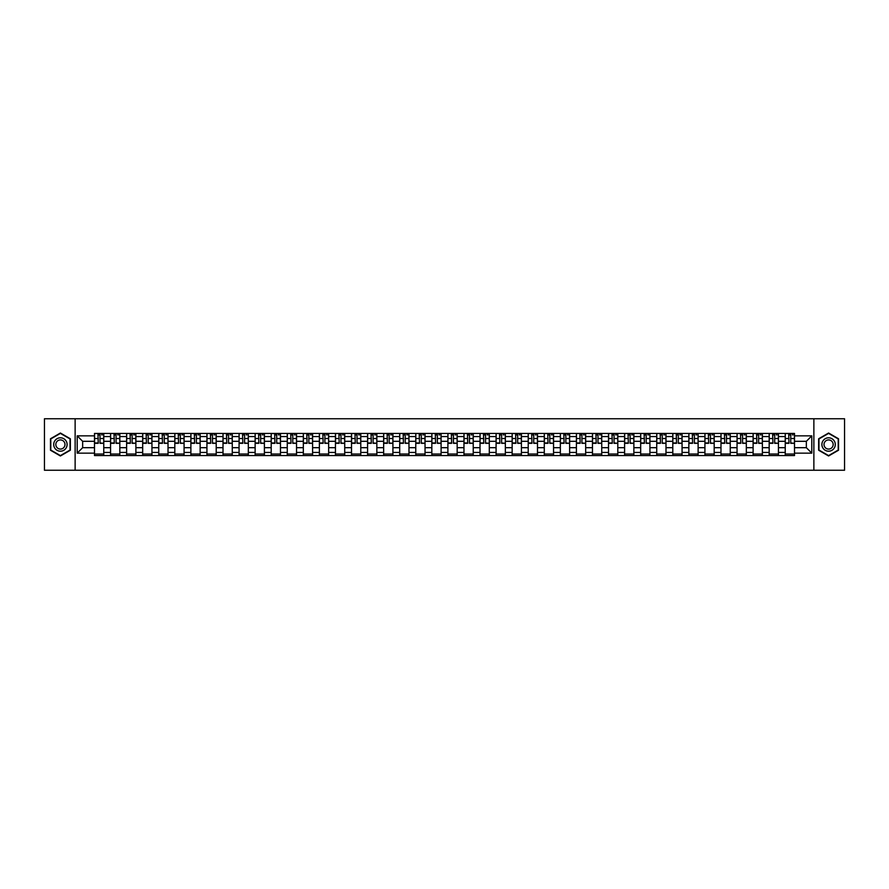 <?xml version="1.0" encoding="UTF-8"?>
<svg xmlns="http://www.w3.org/2000/svg" width="889" height="889" viewBox="0 0 889 889"><rect width="100%" height="100%" fill="white"/><g stroke="black" fill="none" stroke-linecap="round" stroke-linejoin="round"><path stroke-width="1.33" d="M813.868 470.248L844.55 470.248L844.55 418.752L44.45 418.752L44.45 470.248L813.868 470.248L813.868 418.752M110.558 455.568L110.558 436.566L103.757 436.566L103.757 455.568M103.757 436.566L103.757 433.432M110.558 436.566L110.558 433.432M119.826 433.432L119.826 455.568M126.627 455.568L126.627 433.432M135.895 433.432L135.895 455.568M142.685 455.568L142.685 433.432M151.952 433.432L151.952 455.568M158.753 455.568L158.753 433.432M168.021 433.432L168.021 455.568M174.811 455.568L174.811 433.432M184.079 433.432L184.079 455.568M190.879 455.568L190.879 433.432M200.147 433.432L200.147 455.568M206.937 455.568L206.937 433.432M216.205 433.432L216.205 455.568M223.006 455.568L223.006 433.432M232.273 433.432L232.273 455.568M239.074 455.568L239.074 433.432M248.331 433.432L248.331 455.568M255.132 455.568L255.132 433.432M264.4 433.432L264.4 455.568M271.201 455.568L271.201 433.432M280.468 433.432L280.468 455.568M287.258 455.568L287.258 433.432M296.526 433.432L296.526 455.568M303.327 455.568L303.327 433.432M312.595 433.432L312.595 455.568M319.384 455.568L319.384 433.432M328.652 433.432L328.652 455.568M335.453 455.568L335.453 433.432M344.721 433.432L344.721 455.568M351.511 455.568L351.511 433.432M360.778 433.432L360.778 455.568M367.579 455.568L367.579 433.432M376.847 433.432L376.847 455.568M383.648 455.568L383.648 433.432M392.916 433.432L392.916 455.568M399.706 455.568L399.706 433.432M408.973 433.432L408.973 455.568M415.774 455.568L415.774 433.432M425.042 433.432L425.042 455.568M431.832 455.568L431.832 433.432M441.1 433.432L441.1 455.568M447.9 455.568L447.9 433.432M457.168 433.432L457.168 455.568M463.958 455.568L463.958 433.432M473.226 433.432L473.226 455.568M480.027 455.568L480.027 433.432M489.294 433.432L489.294 455.568M496.084 455.568L496.084 433.432M505.352 433.432L505.352 455.568M512.153 455.568L512.153 433.432M521.421 433.432L521.421 455.568M528.222 455.568L528.222 433.432M537.489 433.432L537.489 455.568M544.279 455.568L544.279 433.432M553.547 433.432L553.547 455.568M560.348 455.568L560.348 433.432M569.616 433.432L569.616 455.568M576.405 455.568L576.405 433.432M585.673 433.432L585.673 455.568M592.474 455.568L592.474 433.432M601.742 433.432L601.742 455.568M608.532 455.568L608.532 433.432M617.799 433.432L617.799 455.568M624.6 455.568L624.6 433.432M633.868 433.432L633.868 455.568M640.669 455.568L640.669 433.432M649.926 433.432L649.926 455.568M656.727 455.568L656.727 433.432M665.994 433.432L665.994 455.568M672.795 455.568L672.795 433.432M682.063 433.432L682.063 455.568M688.853 455.568L688.853 433.432M698.121 433.432L698.121 455.568M704.921 455.568L704.921 433.432M714.189 433.432L714.189 455.568M720.979 455.568L720.979 433.432M730.247 433.432L730.247 455.568M737.048 455.568L737.048 433.432M746.316 433.432L746.316 455.568M753.105 455.568L753.105 433.432M762.373 433.432L762.373 455.568M769.174 455.568L769.174 433.432M778.442 433.432L778.442 455.568M785.243 455.568L785.243 433.432M785.243 447.689L778.442 447.689M769.174 447.689L762.373 447.689M753.105 447.689L746.316 447.689M737.048 447.689L730.247 447.689M720.979 447.689L714.189 447.689M704.921 447.689L698.121 447.689M688.853 447.689L682.063 447.689M672.795 447.689L665.994 447.689M656.727 447.689L649.926 447.689M640.669 447.689L633.868 447.689M624.6 447.689L617.799 447.689M608.532 447.689L601.742 447.689M592.474 447.689L585.673 447.689M576.405 447.689L569.616 447.689M560.348 447.689L553.547 447.689M544.279 447.689L537.489 447.689M528.222 447.689L521.421 447.689M512.153 447.689L505.352 447.689M496.084 447.689L489.294 447.689M480.027 447.689L473.226 447.689M463.958 447.689L457.168 447.689M447.9 447.689L441.1 447.689M431.832 447.689L425.042 447.689M415.774 447.689L408.973 447.689M399.706 447.689L392.916 447.689M383.648 447.689L376.847 447.689M367.579 447.689L360.778 447.689M351.511 447.689L344.721 447.689M335.453 447.689L328.652 447.689M319.384 447.689L312.595 447.689M303.327 447.689L296.526 447.689M287.258 447.689L280.468 447.689M271.201 447.689L264.4 447.689M255.132 447.689L248.331 447.689M239.074 447.689L232.273 447.689M223.006 447.689L216.205 447.689M206.937 447.689L200.147 447.689M190.879 447.689L184.079 447.689M174.811 447.689L168.021 447.689M158.753 447.689L151.952 447.689M142.685 447.689L135.895 447.689M126.627 447.689L119.826 447.689M110.558 447.689L103.757 447.689M785.243 441.311L778.442 441.311M769.174 441.311L762.373 441.311M753.105 441.311L746.316 441.311M737.048 441.311L730.247 441.311M720.979 441.311L714.189 441.311M704.921 441.311L698.121 441.311M688.853 441.311L682.063 441.311M672.795 441.311L665.994 441.311M656.727 441.311L649.926 441.311M640.669 441.311L633.868 441.311M624.6 441.311L617.799 441.311M608.532 441.311L601.742 441.311M592.474 441.311L585.673 441.311M576.405 441.311L569.616 441.311M560.348 441.311L553.547 441.311M544.279 441.311L537.489 441.311M528.222 441.311L521.421 441.311M512.153 441.311L505.352 441.311M496.084 441.311L489.294 441.311M480.027 441.311L473.226 441.311M463.958 441.311L457.168 441.311M447.9 441.311L441.1 441.311M431.832 441.311L425.042 441.311M415.774 441.311L408.973 441.311M399.706 441.311L392.916 441.311M383.648 441.311L376.847 441.311M367.579 441.311L360.778 441.311M351.511 441.311L344.721 441.311M335.453 441.311L328.652 441.311M319.384 441.311L312.595 441.311M303.327 441.311L296.526 441.311M287.258 441.311L280.468 441.311M271.201 441.311L264.4 441.311M255.132 441.311L248.331 441.311M239.074 441.311L232.273 441.311M223.006 441.311L216.205 441.311M206.937 441.311L200.147 441.311M190.879 441.311L184.079 441.311M174.811 441.311L168.021 441.311M158.753 441.311L151.952 441.311M142.685 441.311L135.895 441.311M126.627 441.311L119.826 441.311M110.558 441.311L103.757 441.311M82.655 447.689L94.49 447.689L94.49 441.311L82.655 441.311L82.655 447.689L77.199 453.146L77.199 435.854L94.49 435.854L94.49 441.311M794.51 441.311L794.51 447.689L806.345 447.689L806.345 441.311L794.51 441.311L794.51 433.432L94.49 433.432L94.49 435.854M794.51 435.854L811.801 435.854L811.801 453.146L794.51 453.146L794.51 447.689M94.49 447.689L94.49 455.568L794.51 455.568L794.51 453.146M94.49 453.146L77.199 453.146M75.132 470.248L75.132 418.752M70.353 438.766L60.408 433.021L50.473 438.766L50.473 450.234L60.408 455.979L70.353 450.234L70.353 438.766M838.527 438.766L828.592 433.021L818.647 438.766L818.647 450.234L828.592 455.979L838.527 450.234L838.527 438.766M103.757 454.023L94.49 454.023M98.257 434.977L100.001 434.977M119.826 454.023L110.558 454.023M114.314 434.977L116.07 434.977M135.895 454.023L126.627 454.023M130.383 434.977L132.128 434.977M151.952 454.023L142.685 454.023M146.441 434.977L148.196 434.977M168.021 454.023L158.753 454.023M162.509 434.977L164.254 434.977M184.079 454.023L174.811 454.023M178.567 434.977L180.323 434.977M200.147 454.023L190.879 454.023M194.635 434.977L196.391 434.977M216.205 454.023L206.937 454.023M210.704 434.977L212.449 434.977M232.273 454.023L223.006 454.023M226.762 434.977L228.517 434.977M248.331 454.023L239.074 454.023M242.83 434.977L244.575 434.977M264.4 454.023L255.132 454.023M258.888 434.977L260.644 434.977M280.468 454.023L271.201 454.023M274.957 434.977L276.701 434.977M296.526 454.023L287.258 454.023M291.014 434.977L292.77 434.977M312.595 454.023L303.327 454.023M307.083 434.977L308.839 434.977M328.652 454.023L319.384 454.023M323.152 434.977L324.896 434.977M344.721 454.023L335.453 454.023M339.209 434.977L340.965 434.977M360.778 454.023L351.511 454.023M355.278 434.977L357.022 434.977M376.847 454.023L367.579 454.023M371.335 434.977L373.091 434.977M392.916 454.023L383.648 454.023M387.404 434.977L389.149 434.977M408.973 454.023L399.706 454.023M403.462 434.977L405.217 434.977M425.042 454.023L415.774 454.023M419.53 434.977L421.275 434.977M441.1 454.023L431.832 454.023M435.588 434.977L437.344 434.977M457.168 454.023L447.9 454.023M451.656 434.977L453.412 434.977M473.226 454.023L463.958 454.023M467.725 434.977L469.47 434.977M489.294 454.023L480.027 454.023M483.783 434.977L485.538 434.977M505.352 454.023L496.084 454.023M499.851 434.977L501.596 434.977M521.421 454.023L512.153 454.023M515.909 434.977L517.665 434.977M537.489 454.023L528.222 454.023M531.978 434.977L533.722 434.977M553.547 454.023L544.279 454.023M548.035 434.977L549.791 434.977M569.616 454.023L560.348 454.023M564.104 434.977L565.849 434.977M585.673 454.023L576.405 454.023M580.161 434.977L581.917 434.977M601.742 454.023L592.474 454.023M596.23 434.977L597.986 434.977M617.799 454.023L608.532 454.023M612.299 434.977L614.043 434.977M633.868 454.023L624.6 454.023M628.356 434.977L630.112 434.977M649.926 454.023L640.669 454.023M644.425 434.977L646.17 434.977M665.994 454.023L656.727 454.023M660.483 434.977L662.238 434.977M682.063 454.023L672.795 454.023M676.551 434.977L678.296 434.977M698.121 454.023L688.853 454.023M692.609 434.977L694.365 434.977M714.189 454.023L704.921 454.023M708.677 434.977L710.433 434.977M730.247 454.023L720.979 454.023M724.746 434.977L726.491 434.977M746.316 454.023L737.048 454.023M740.804 434.977L742.559 434.977M762.373 454.023L753.105 454.023M756.872 434.977L758.617 434.977M778.442 454.023L769.174 454.023M772.93 434.977L774.686 434.977M794.51 454.023L785.243 454.023M788.999 434.977L790.743 434.977M77.199 435.854L82.655 441.311M806.345 447.689L811.801 453.146M806.345 441.311L811.801 435.854M100.001 442.966L103.713 443.311L100.001 443.311L100.001 433.532L103.713 433.532L101.646 433.532M103.713 442.966L103.713 433.532M98.257 434.877L100.001 434.877M101.646 434.877L102.368 434.877M100.313 433.532L94.545 433.532L94.545 443.311L98.257 443.311L97.946 433.532M116.07 442.966L119.771 443.311L116.07 443.311L116.07 433.532L119.771 433.532L117.715 433.532M119.771 442.966L119.771 433.532M114.314 434.877L116.07 434.877M117.715 434.877L118.437 434.877M116.381 433.532L110.614 433.532L110.614 443.311L114.314 443.311L114.003 433.532M132.128 442.966L135.839 443.311L132.128 443.311L132.128 433.532L135.839 433.532L133.783 433.532M135.839 442.966L135.839 433.532M130.383 434.877L132.128 434.877M133.783 434.877L134.495 434.877M132.439 433.532L126.671 433.532L126.671 443.311L130.383 443.311L130.072 433.532M54.618 447.845A6.69 6.69 0 0 0 63.752 450.301A6.69 6.69 0 0 0 66.208 441.155A6.69 6.69 0 0 0 57.063 438.699A6.69 6.69 0 0 0 54.618 447.845M56.44 446.789A4.578 4.578 0 0 0 62.697 448.467A4.578 4.578 0 0 0 64.375 442.211A4.578 4.578 0 0 0 58.118 440.533A4.578 4.578 0 0 0 56.44 446.789M60.408 433.388L70.042 438.944L70.042 450.056L60.408 455.613L50.784 450.056L50.784 438.944L60.408 433.388M822.792 447.845A6.69 6.69 0 0 0 831.937 450.301A6.69 6.69 0 0 0 834.382 441.155A6.69 6.69 0 0 0 825.248 438.699A6.69 6.69 0 0 0 822.792 447.845M824.625 446.789A4.578 4.578 0 0 0 830.882 448.467A4.578 4.578 0 0 0 832.56 442.211A4.578 4.578 0 0 0 826.303 440.533A4.578 4.578 0 0 0 824.625 446.789M828.592 433.388L838.216 438.944L838.216 450.056L828.592 455.613L818.958 450.056L818.958 438.944L828.592 433.388M148.196 442.966L151.897 443.311L148.196 443.311L148.196 433.532L151.897 433.532L149.841 433.532M151.897 442.966L151.897 433.532M146.441 434.877L148.196 434.877M149.841 434.877L150.563 434.877M148.507 433.532L142.74 433.532L142.74 443.311L146.441 443.311L146.14 433.532M164.254 442.966L167.965 443.311L164.254 443.311L164.254 433.532L167.965 433.532L165.91 433.532M167.965 442.966L167.965 433.532M162.509 434.877L164.254 434.877M165.91 434.877L166.632 434.877M164.565 433.532L158.798 433.532L158.798 443.311L162.509 443.311L162.198 433.532M180.323 442.966L184.034 443.311L180.323 443.311L180.323 433.532L184.034 433.532L181.967 433.532M184.034 442.966L184.034 433.532M178.567 434.877L180.323 434.877M181.967 434.877L182.69 434.877M180.634 433.532L174.866 433.532L174.866 443.311L178.567 443.311L178.267 433.532M196.391 442.966L200.092 443.311L196.391 443.311L196.391 433.532L200.092 433.532L198.036 433.532M200.092 442.966L200.092 433.532M194.635 434.877L196.391 434.877M198.036 434.877L198.758 434.877M196.691 433.532L190.924 433.532L190.924 443.311L194.635 443.311L194.324 433.532M212.449 442.966L216.16 443.311L212.449 443.311L212.449 433.532L216.16 433.532L214.093 433.532M216.16 442.966L216.16 433.532M210.704 434.877L212.449 434.877M214.093 434.877L214.816 434.877M212.76 433.532L206.993 433.532L206.993 443.311L210.704 443.311L210.393 433.532M228.517 442.966L232.218 443.311L228.517 443.311L228.517 433.532L232.218 433.532L230.162 433.532M232.218 442.966L232.218 433.532M226.762 434.877L228.517 434.877M230.162 434.877L230.884 434.877M228.829 433.532L223.061 433.532L223.061 443.311L226.762 443.311L226.451 433.532M244.575 442.966L248.287 443.311L244.575 443.311L244.575 433.532L248.287 433.532L246.231 433.532M248.287 442.966L248.287 433.532M242.83 434.877L244.575 434.877M246.231 434.877L246.942 434.877M244.886 433.532L239.119 433.532L239.119 443.311L242.83 443.311L242.519 433.532M260.644 442.966L264.344 443.311L260.644 443.311L260.644 433.532L264.344 433.532L262.288 433.532M264.344 442.966L264.344 433.532M258.888 434.877L260.644 434.877M262.288 434.877L263.011 434.877M260.955 433.532L255.187 433.532L255.187 443.311L258.888 443.311L258.577 433.532M276.701 442.966L280.413 443.311L276.701 443.311L276.701 433.532L280.413 433.532L278.357 433.532M280.413 442.966L280.413 433.532M274.957 434.877L276.701 434.877M278.357 434.877L279.079 434.877M277.012 433.532L271.245 433.532L271.245 443.311L274.957 443.311L274.645 433.532M292.77 442.966L296.482 443.311L292.77 443.311L292.77 433.532L296.482 433.532L294.415 433.532M296.482 442.966L296.482 433.532M291.014 434.877L292.77 434.877M294.415 434.877L295.137 434.877M293.081 433.532L287.314 433.532L287.314 443.311L291.014 443.311L290.714 433.532M308.839 442.966L312.539 443.311L308.839 443.311L308.839 433.532L312.539 433.532L310.483 433.532M312.539 442.966L312.539 433.532M307.083 434.877L308.839 434.877M310.483 434.877L311.206 434.877M309.139 433.532L303.371 433.532L303.371 443.311L307.083 443.311L306.772 433.532M324.896 442.966L328.608 443.311L324.896 443.311L324.896 433.532L328.608 433.532L326.541 433.532M328.608 442.966L328.608 433.532M323.152 434.877L324.896 434.877M326.541 434.877L327.263 434.877M325.207 433.532L319.44 433.532L319.44 443.311L323.152 443.311L322.84 433.532M340.965 442.966L344.665 443.311L340.965 443.311L340.965 433.532L344.665 433.532L342.609 433.532M344.665 442.966L344.665 433.532M339.209 434.877L340.965 434.877M342.609 434.877L343.332 434.877M341.265 433.532L335.509 433.532L335.509 443.311L339.209 443.311L338.898 433.532M357.022 442.966L360.734 443.311L357.022 443.311L357.022 433.532L360.734 433.532L358.667 433.532M360.734 442.966L360.734 433.532M355.278 434.877L357.022 434.877M358.667 434.877L359.389 434.877M357.334 433.532L351.566 433.532L351.566 443.311L355.278 443.311L354.967 433.532M373.091 442.966L376.792 443.311L373.091 443.311L373.091 433.532L376.792 433.532L374.736 433.532M376.792 442.966L376.792 433.532M371.335 434.877L373.091 434.877M374.736 434.877L375.458 434.877M373.402 433.532L367.635 433.532L367.635 443.311L371.335 443.311L371.024 433.532M389.149 442.966L392.86 443.311L389.149 443.311L389.149 433.532L392.86 433.532L390.804 433.532M392.86 442.966L392.86 433.532M387.404 434.877L389.149 434.877M390.804 434.877L391.516 434.877M389.46 433.532L383.692 433.532L383.692 443.311L387.404 443.311L387.093 433.532M405.217 442.966L408.918 443.311L405.217 443.311L405.217 433.532L408.918 433.532L406.862 433.532M408.918 442.966L408.918 433.532M403.462 434.877L405.217 434.877M406.862 434.877L407.584 434.877M405.528 433.532L399.761 433.532L399.761 443.311L403.462 443.311L403.162 433.532M421.275 442.966L424.986 443.311L421.275 443.311L421.275 433.532L424.986 433.532L422.931 433.532M424.986 442.966L424.986 433.532M419.53 434.877L421.275 434.877M422.931 434.877L423.653 434.877M421.586 433.532L415.819 433.532L415.819 443.311L419.53 443.311L419.219 433.532M437.344 442.966L441.055 443.311L437.344 443.311L437.344 433.532L441.055 433.532L438.988 433.532M441.055 442.966L441.055 433.532M435.588 434.877L437.344 434.877M438.988 434.877L439.711 434.877M437.655 433.532L431.887 433.532L431.887 443.311L435.588 443.311L435.288 433.532M453.412 442.966L457.113 443.311L453.412 443.311L453.412 433.532L457.113 433.532L455.057 433.532M457.113 442.966L457.113 433.532M451.656 434.877L453.412 434.877M455.057 434.877L455.779 434.877M453.712 433.532L447.945 433.532L447.945 443.311L451.656 443.311L451.345 433.532M469.47 442.966L473.181 443.311L469.47 443.311L469.47 433.532L473.181 433.532L471.114 433.532M473.181 442.966L473.181 433.532M467.725 434.877L469.47 434.877M471.114 434.877L471.837 434.877M469.781 433.532L464.014 433.532L464.014 443.311L467.725 443.311L467.414 433.532M485.538 442.966L489.239 443.311L485.538 443.311L485.538 433.532L489.239 433.532L487.183 433.532M489.239 442.966L489.239 433.532M483.783 434.877L485.538 434.877M487.183 434.877L487.905 434.877M485.839 433.532L480.082 433.532L480.082 443.311L483.783 443.311L483.472 433.532M501.596 442.966L505.308 443.311L501.596 443.311L501.596 433.532L505.308 433.532L503.241 433.532M505.308 442.966L505.308 433.532M499.851 434.877L501.596 434.877M503.241 434.877L503.963 434.877M501.907 433.532L496.14 433.532L496.14 443.311L499.851 443.311L499.54 433.532M517.665 442.966L521.365 443.311L517.665 443.311L517.665 433.532L521.365 433.532L519.309 433.532M521.365 442.966L521.365 433.532M515.909 434.877L517.665 434.877M519.309 434.877L520.032 434.877M517.976 433.532L512.208 433.532L512.208 443.311L515.909 443.311L515.598 433.532M533.722 442.966L537.434 443.311L533.722 443.311L533.722 433.532L537.434 433.532L535.378 433.532M537.434 442.966L537.434 433.532M531.978 434.877L533.722 434.877M535.378 434.877L536.089 434.877M534.033 433.532L528.266 433.532L528.266 443.311L531.978 443.311L531.666 433.532M549.791 442.966L553.491 443.311L549.791 443.311L549.791 433.532L553.491 433.532L551.436 433.532M553.491 442.966L553.491 433.532M548.035 434.877L549.791 434.877M551.436 434.877L552.158 434.877M550.102 433.532L544.335 433.532L544.335 443.311L548.035 443.311L547.735 433.532M565.849 442.966L569.56 443.311L565.849 443.311L565.849 433.532L569.56 433.532L567.504 433.532M569.56 442.966L569.56 433.532M564.104 434.877L565.849 434.877M567.504 434.877L568.227 434.877M566.16 433.532L560.392 433.532L560.392 443.311L564.104 443.311L563.793 433.532M581.917 442.966L585.629 443.311L581.917 443.311L581.917 433.532L585.629 433.532L583.562 433.532M585.629 442.966L585.629 433.532M580.161 434.877L581.917 434.877M583.562 434.877L584.284 434.877M582.228 433.532L576.461 433.532L576.461 443.311L580.161 443.311L579.861 433.532M597.986 442.966L601.686 443.311L597.986 443.311L597.986 433.532L601.686 433.532L599.631 433.532M601.686 442.966L601.686 433.532M596.23 434.877L597.986 434.877M599.631 434.877L600.353 434.877M598.286 433.532L592.519 433.532L592.519 443.311L596.23 443.311L595.919 433.532M614.043 442.966L617.755 443.311L614.043 443.311L614.043 433.532L617.755 433.532L615.688 433.532M617.755 442.966L617.755 433.532M612.299 434.877L614.043 434.877M615.688 434.877L616.41 434.877M614.355 433.532L608.587 433.532L608.587 443.311L612.299 443.311L611.988 433.532M630.112 442.966L633.813 443.311L630.112 443.311L630.112 433.532L633.813 433.532L631.757 433.532M633.813 442.966L633.813 433.532M628.356 434.877L630.112 434.877M631.757 434.877L632.479 434.877M630.423 433.532L624.656 433.532L624.656 443.311L628.356 443.311L628.045 433.532M646.17 442.966L649.881 443.311L646.17 443.311L646.17 433.532L649.881 433.532L647.825 433.532M649.881 442.966L649.881 433.532M644.425 434.877L646.17 434.877M647.825 434.877L648.537 434.877M646.481 433.532L640.713 433.532L640.713 443.311L644.425 443.311L644.114 433.532M662.238 442.966L665.939 443.311L662.238 443.311L662.238 433.532L665.939 433.532L663.883 433.532M665.939 442.966L665.939 433.532M660.483 434.877L662.238 434.877M663.883 434.877L664.605 434.877M662.549 433.532L656.782 433.532L656.782 443.311L660.483 443.311L660.171 433.532M678.296 442.966L682.007 443.311L678.296 443.311L678.296 433.532L682.007 433.532L679.952 433.532M682.007 442.966L682.007 433.532M676.551 434.877L678.296 434.877M679.952 434.877L680.674 434.877M678.607 433.532L672.84 433.532L672.84 443.311L676.551 443.311L676.24 433.532M694.365 442.966L698.076 443.311L694.365 443.311L694.365 433.532L698.076 433.532L696.009 433.532M698.076 442.966L698.076 433.532M692.609 434.877L694.365 434.877M696.009 434.877L696.732 434.877M694.676 433.532L688.908 433.532L688.908 443.311L692.609 443.311L692.309 433.532M710.433 442.966L714.134 443.311L710.433 443.311L710.433 433.532L714.134 433.532L712.078 433.532M714.134 442.966L714.134 433.532M708.677 434.877L710.433 434.877M712.078 434.877L712.8 434.877M710.733 433.532L704.966 433.532L704.966 443.311L708.677 443.311L708.366 433.532M726.491 442.966L730.202 443.311L726.491 443.311L726.491 433.532L730.202 433.532L728.135 433.532M730.202 442.966L730.202 433.532M724.746 434.877L726.491 434.877M728.135 434.877L728.858 434.877M726.802 433.532L721.035 433.532L721.035 443.311L724.746 443.311L724.435 433.532M742.559 442.966L746.26 443.311L742.559 443.311L742.559 433.532L746.26 433.532L744.204 433.532M746.26 442.966L746.26 433.532M740.804 434.877L742.559 434.877M744.204 434.877L744.926 434.877M742.86 433.532L737.103 433.532L737.103 443.311L740.804 443.311L740.493 433.532M758.617 442.966L762.329 443.311L758.617 443.311L758.617 433.532L762.329 433.532L760.262 433.532M762.329 442.966L762.329 433.532M756.872 434.877L758.617 434.877M760.262 434.877L760.984 434.877M758.928 433.532L753.161 433.532L753.161 443.311L756.872 443.311L756.561 433.532M774.686 442.966L778.386 443.311L774.686 443.311L774.686 433.532L778.386 433.532L776.33 433.532M778.386 442.966L778.386 433.532M772.93 434.877L774.686 434.877M776.33 434.877L777.053 434.877M774.997 433.532L769.229 433.532L769.229 443.311L772.93 443.311L772.619 433.532M790.743 442.966L794.455 443.311L790.743 443.311L790.743 433.532L794.455 433.532L792.399 433.532M794.455 442.966L794.455 433.532M788.999 434.877L790.743 434.877M792.399 434.877L793.11 434.877M791.054 433.532L785.287 433.532L785.287 443.311L788.999 443.311L788.687 433.532M769.174 436.566L762.373 436.566M753.105 436.566L746.316 436.566M737.048 436.566L730.247 436.566M720.979 436.566L714.189 436.566M704.921 436.566L698.121 436.566M688.853 436.566L682.063 436.566M672.795 436.566L665.994 436.566M656.727 436.566L649.926 436.566M640.669 436.566L633.868 436.566M624.6 436.566L617.799 436.566M608.532 436.566L601.742 436.566M592.474 436.566L585.673 436.566M576.405 436.566L569.616 436.566M560.348 436.566L553.547 436.566M544.279 436.566L537.489 436.566M528.222 436.566L521.421 436.566M512.153 436.566L505.352 436.566M496.084 436.566L489.294 436.566M480.027 436.566L473.226 436.566M463.958 436.566L457.168 436.566M447.9 436.566L441.1 436.566M431.832 436.566L425.042 436.566M415.774 436.566L408.973 436.566M399.706 436.566L392.916 436.566M383.648 436.566L376.847 436.566M367.579 436.566L360.778 436.566M351.511 436.566L344.721 436.566M335.453 436.566L328.652 436.566M319.384 436.566L312.595 436.566M303.327 436.566L296.526 436.566M287.258 436.566L280.468 436.566M271.201 436.566L264.4 436.566M255.132 436.566L248.331 436.566M239.074 436.566L232.273 436.566M223.006 436.566L216.205 436.566M206.937 436.566L200.147 436.566M190.879 436.566L184.079 436.566M174.811 436.566L168.021 436.566M158.753 436.566L151.952 436.566M142.685 436.566L135.895 436.566M126.627 436.566L119.826 436.566M785.243 436.566L778.442 436.566M769.174 452.434L762.373 452.434M753.105 452.434L746.316 452.434M737.048 452.434L730.247 452.434M720.979 452.434L714.189 452.434M704.921 452.434L698.121 452.434M688.853 452.434L682.063 452.434M672.795 452.434L665.994 452.434M656.727 452.434L649.926 452.434M640.669 452.434L633.868 452.434M624.6 452.434L617.799 452.434M608.532 452.434L601.742 452.434M592.474 452.434L585.673 452.434M576.405 452.434L569.616 452.434M560.348 452.434L553.547 452.434M544.279 452.434L537.489 452.434M528.222 452.434L521.421 452.434M512.153 452.434L505.352 452.434M496.084 452.434L489.294 452.434M480.027 452.434L473.226 452.434M463.958 452.434L457.168 452.434M447.9 452.434L441.1 452.434M431.832 452.434L425.042 452.434M415.774 452.434L408.973 452.434M399.706 452.434L392.916 452.434M383.648 452.434L376.847 452.434M367.579 452.434L360.778 452.434M351.511 452.434L344.721 452.434M335.453 452.434L328.652 452.434M319.384 452.434L312.595 452.434M303.327 452.434L296.526 452.434M287.258 452.434L280.468 452.434M271.201 452.434L264.4 452.434M255.132 452.434L248.331 452.434M239.074 452.434L232.273 452.434M223.006 452.434L216.205 452.434M206.937 452.434L200.147 452.434M190.879 452.434L184.079 452.434M174.811 452.434L168.021 452.434M158.753 452.434L151.952 452.434M142.685 452.434L135.895 452.434M126.627 452.434L119.826 452.434M110.558 452.434L103.757 452.434M785.243 452.434L778.442 452.434M100.001 438.533L103.713 438.533M94.545 442.966L98.257 442.966M94.545 438.533L98.257 438.533M116.07 438.533L119.771 438.533M110.614 442.966L114.314 442.966M110.614 438.533L114.314 438.533M132.128 438.533L135.839 438.533M126.671 442.966L130.383 442.966M126.671 438.533L130.383 438.533M148.196 438.533L151.897 438.533M142.74 442.966L146.441 442.966M142.74 438.533L146.441 438.533M164.254 438.533L167.965 438.533M158.798 442.966L162.509 442.966M158.798 438.533L162.509 438.533M180.323 438.533L184.034 438.533M174.866 442.966L178.567 442.966M174.866 438.533L178.567 438.533M196.391 438.533L200.092 438.533M190.924 442.966L194.635 442.966M190.924 438.533L194.635 438.533M212.449 438.533L216.16 438.533M206.993 442.966L210.704 442.966M206.993 438.533L210.704 438.533M228.517 438.533L232.218 438.533M223.061 442.966L226.762 442.966M223.061 438.533L226.762 438.533M244.575 438.533L248.287 438.533M239.119 442.966L242.83 442.966M239.119 438.533L242.83 438.533M260.644 438.533L264.344 438.533M255.187 442.966L258.888 442.966M255.187 438.533L258.888 438.533M276.701 438.533L280.413 438.533M271.245 442.966L274.957 442.966M271.245 438.533L274.957 438.533M292.77 438.533L296.482 438.533M287.314 442.966L291.014 442.966M287.314 438.533L291.014 438.533M308.839 438.533L312.539 438.533M303.371 442.966L307.083 442.966M303.371 438.533L307.083 438.533M324.896 438.533L328.608 438.533M319.44 442.966L323.152 442.966M319.44 438.533L323.152 438.533M340.965 438.533L344.665 438.533M335.509 442.966L339.209 442.966M335.509 438.533L339.209 438.533M357.022 438.533L360.734 438.533M351.566 442.966L355.278 442.966M351.566 438.533L355.278 438.533M373.091 438.533L376.792 438.533M367.635 442.966L371.335 442.966M367.635 438.533L371.335 438.533M389.149 438.533L392.86 438.533M383.692 442.966L387.404 442.966M383.692 438.533L387.404 438.533M405.217 438.533L408.918 438.533M399.761 442.966L403.462 442.966M399.761 438.533L403.462 438.533M421.275 438.533L424.986 438.533M415.819 442.966L419.53 442.966M415.819 438.533L419.53 438.533M437.344 438.533L441.055 438.533M431.887 442.966L435.588 442.966M431.887 438.533L435.588 438.533M453.412 438.533L457.113 438.533M447.945 442.966L451.656 442.966M447.945 438.533L451.656 438.533M469.47 438.533L473.181 438.533M464.014 442.966L467.725 442.966M464.014 438.533L467.725 438.533M485.538 438.533L489.239 438.533M480.082 442.966L483.783 442.966M480.082 438.533L483.783 438.533M501.596 438.533L505.308 438.533M496.14 442.966L499.851 442.966M496.14 438.533L499.851 438.533M517.665 438.533L521.365 438.533M512.208 442.966L515.909 442.966M512.208 438.533L515.909 438.533M533.722 438.533L537.434 438.533M528.266 442.966L531.978 442.966M528.266 438.533L531.978 438.533M549.791 438.533L553.491 438.533M544.335 442.966L548.035 442.966M544.335 438.533L548.035 438.533M565.849 438.533L569.56 438.533M560.392 442.966L564.104 442.966M560.392 438.533L564.104 438.533M581.917 438.533L585.629 438.533M576.461 442.966L580.161 442.966M576.461 438.533L580.161 438.533M597.986 438.533L601.686 438.533M592.519 442.966L596.23 442.966M592.519 438.533L596.23 438.533M614.043 438.533L617.755 438.533M608.587 442.966L612.299 442.966M608.587 438.533L612.299 438.533M630.112 438.533L633.813 438.533M624.656 442.966L628.356 442.966M624.656 438.533L628.356 438.533M646.17 438.533L649.881 438.533M640.713 442.966L644.425 442.966M640.713 438.533L644.425 438.533M662.238 438.533L665.939 438.533M656.782 442.966L660.483 442.966M656.782 438.533L660.483 438.533M678.296 438.533L682.007 438.533M672.84 442.966L676.551 442.966M672.84 438.533L676.551 438.533M694.365 438.533L698.076 438.533M688.908 442.966L692.609 442.966M688.908 438.533L692.609 438.533M710.433 438.533L714.134 438.533M704.966 442.966L708.677 442.966M704.966 438.533L708.677 438.533M726.491 438.533L730.202 438.533M721.035 442.966L724.746 442.966M721.035 438.533L724.746 438.533M742.559 438.533L746.26 438.533M737.103 442.966L740.804 442.966M737.103 438.533L740.804 438.533M758.617 438.533L762.329 438.533M753.161 442.966L756.872 442.966M753.161 438.533L756.872 438.533M774.686 438.533L778.386 438.533M769.229 442.966L772.93 442.966M769.229 438.533L772.93 438.533M790.743 438.533L794.455 438.533M785.287 442.966L788.999 442.966M785.287 438.533L788.999 438.533"/></g></svg>
